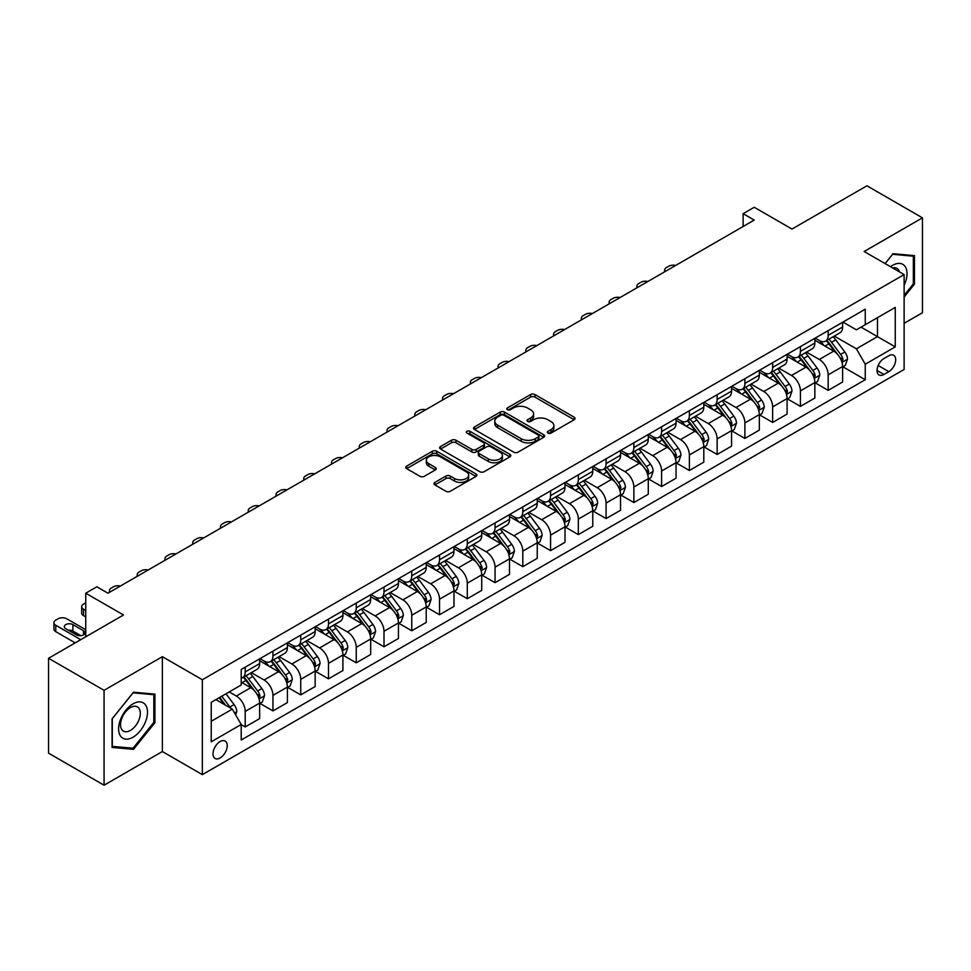 <?xml version="1.0" encoding="UTF-8"?>
<svg xmlns="http://www.w3.org/2000/svg" width="971" height="971" viewBox="0 0 971 971"><rect width="100%" height="100%" fill="white"/><g stroke="black" fill="none" stroke-linecap="round" stroke-linejoin="round"><path stroke-width="1.46" d="M547.972 433.09A2.16 1.25 0 0 0 551.018 433.09L574.177 419.727A3.083 1.784 0 0 0 575.087 418.465A3.083 1.784 0 0 0 574.177 417.202L534.948 394.554A3.083 1.784 0 0 0 530.579 394.554L507.42 407.929A2.16 1.25 0 0 0 506.789 408.803A2.16 1.25 0 0 0 507.42 409.689A2.16 1.25 0 0 0 510.479 409.689L513.477 407.954A9.868 5.692 0 0 1 527.423 407.954L530.688 409.847A9.868 5.692 0 0 1 533.577 413.877A9.868 5.692 0 0 1 530.688 417.894L527.69 419.63A2.16 1.25 0 0 0 527.059 420.504A2.16 1.25 0 0 0 527.69 421.39A2.16 1.25 0 0 0 530.749 421.39L533.747 419.654A9.868 5.692 0 0 1 547.693 419.654L550.97 421.548A9.868 5.692 0 0 1 553.858 425.577A9.868 5.692 0 0 1 550.97 429.607L547.972 431.33A2.16 1.25 0 0 0 547.341 432.216A2.16 1.25 0 0 0 547.972 433.09L547.972 431.33M220.114 757.963A10.05 5.802 120 0 0 226.68 749.114A10.05 5.802 120 0 0 225.138 741.055A10.05 5.802 120 0 0 220.114 741.553A10.05 5.802 120 0 0 213.547 750.413A10.05 5.802 120 0 0 215.089 758.46A10.05 5.802 120 0 0 220.114 757.963M434.887 482.405A3.083 1.784 0 0 0 433.988 483.655A3.083 1.784 0 0 0 434.887 484.917L445.895 491.277A3.083 1.784 0 0 0 450.253 491.277L475.972 476.421A3.083 1.784 0 0 0 476.882 475.159A3.083 1.784 0 0 0 475.972 473.909L436.744 451.248A3.083 1.784 0 0 0 432.374 451.248L406.655 466.104A3.083 1.784 0 0 0 405.757 467.354A3.083 1.784 0 0 0 406.655 468.617L419.958 476.3A3.083 1.784 0 0 0 424.315 476.3L435.324 469.94A3.083 1.784 0 0 0 436.222 468.677A3.083 1.784 0 0 0 435.324 467.427L428.733 463.616A8.241 4.758 0 0 1 426.318 460.254A8.241 4.758 0 0 1 431.403 455.848A8.241 4.758 0 0 1 440.385 456.88L466.226 471.797A8.241 4.758 0 0 1 468.641 475.159A8.241 4.758 0 0 1 463.543 479.565A8.241 4.758 0 0 1 454.562 478.533L450.253 476.045A3.083 1.784 0 0 0 445.895 476.045L434.887 482.405L434.887 484.917M904.122 323.307L922.45 312.723L922.45 217.844L866.933 185.789L791.972 229.059L754.224 207.26L743.118 213.681L754.224 220.089L107.963 593.208L96.857 586.787L85.751 593.208L85.751 636.794M104.067 690.332L104.067 785.211L162.363 751.554L162.363 656.675L104.067 690.332L48.55 658.277L123.499 614.995L85.751 593.208M162.363 656.675L202.344 679.749L904.122 274.575L904.122 369.466L202.344 774.64L202.344 679.749M922.45 217.844L864.154 251.501L904.122 274.575M513.683 452.134A3.083 1.784 0 0 0 518.053 452.134L543.772 437.278A3.083 1.784 0 0 0 544.67 436.015A3.083 1.784 0 0 0 543.772 434.765L504.532 412.105A3.083 1.784 0 0 0 500.174 412.105L474.455 426.961A3.083 1.784 0 0 0 473.545 428.223A3.083 1.784 0 0 0 474.455 429.473L513.683 452.134M467.791 433.564A2.16 1.25 0 0 1 469.976 433.867L469.976 431.306L509.872 454.331A3.083 1.784 0 0 1 510.782 455.593A3.083 1.784 0 0 1 509.872 456.856L484.153 471.7A3.083 1.784 0 0 1 479.795 471.7L440.555 449.051L440.555 446.526A3.083 1.784 0 0 0 439.645 447.789A3.083 1.784 0 0 0 440.555 449.051M440.555 446.526L451.564 440.179A3.083 1.784 0 0 1 455.921 440.179L471.833 449.367A3.083 1.784 0 0 0 476.191 449.367L483.497 445.143A3.083 1.784 0 0 0 484.395 443.893A3.083 1.784 0 0 0 483.497 442.63L466.93 433.066A2.16 1.25 0 0 1 466.298 432.18A2.16 1.25 0 0 1 467.634 431.027A2.16 1.25 0 0 1 469.976 431.306M104.067 785.211L48.55 753.156L48.55 658.277M888.805 355.738L883.913 358.566A9.734 5.62 120 0 0 877.553 367.147A9.734 5.62 120 0 0 879.046 374.94A9.734 5.62 120 0 0 883.913 374.466L888.805 371.638A9.734 5.62 120 0 0 895.165 363.057A9.734 5.62 120 0 0 893.672 355.265A9.734 5.62 120 0 0 888.805 355.738M842.949 322.081L856.386 329.837L865.258 324.715L865.258 309.203L241.209 669.492L241.209 685.004L211.229 702.312L211.229 741.808L241.209 724.5L241.209 740.011L865.258 379.722L865.258 364.21L856.386 348.82L834.295 336.075M865.258 324.715L895.25 307.406L895.25 346.89L865.258 364.21M162.363 751.554L202.344 774.64M743.118 213.681L743.118 226.498M861.046 327.154L877.481 336.634L877.481 317.663L895.25 307.406M856.386 348.82L877.481 336.634L895.25 346.89M211.229 721.295L232.324 709.109L215.89 699.63M241.209 724.633L245.202 726.939L245.202 711.427A12.562 7.258 -120 0 0 236.317 696.037L229.217 691.935M245.202 726.939L259.645 718.601L259.645 703.089A12.562 7.258 -120 0 0 250.761 687.699L241.209 682.188M259.973 703.405L272.96 710.906L272.96 695.394A12.562 7.258 -120 0 0 264.088 680.003L251.331 672.648M272.96 710.906L287.404 702.579L287.404 687.055A12.562 7.258 -120 0 0 278.519 671.677L259.645 660.778M287.732 687.383L300.731 694.884L300.731 679.372A12.562 7.258 -120 0 0 291.846 663.982L279.09 656.614M300.731 694.884L315.162 686.546L315.162 671.034A12.562 7.258 -120 0 0 306.278 655.643L287.404 644.744M315.49 671.349L328.489 678.85L328.489 663.339A12.562 7.258 -120 0 0 319.605 647.948L306.848 640.593M328.489 678.85L342.921 670.524L342.921 655A12.562 7.258 -120 0 0 334.036 639.622L315.162 628.723M343.261 655.328L356.248 662.829L356.248 647.317A12.562 7.258 -120 0 0 347.363 631.927L334.607 624.559M356.248 662.829L370.679 654.49L370.679 638.979A12.562 7.258 -120 0 0 361.795 623.588L342.921 612.689M371.019 639.294L384.006 646.795L384.006 631.284A12.562 7.258 -120 0 0 375.122 615.893L362.365 608.538M384.006 646.795L398.438 638.469L398.438 622.945A12.562 7.258 -120 0 0 389.565 607.567L370.679 596.667M398.778 623.273L411.765 630.774L411.765 615.262A12.562 7.258 -120 0 0 402.88 599.872L390.136 592.504M411.765 630.774L426.208 622.435L426.208 606.924A12.562 7.258 -120 0 0 417.324 591.533L398.438 580.634M426.536 607.239L439.523 614.74L439.523 599.228A12.562 7.258 -120 0 0 430.651 583.838L417.894 576.483M439.523 614.74L453.967 606.414L453.967 590.902A12.562 7.258 -120 0 0 445.082 575.512L426.208 564.612M454.294 591.218L467.294 598.719L467.294 583.207A12.562 7.258 -120 0 0 458.409 567.817L445.653 560.449M467.294 598.719L481.725 590.38L481.725 574.868A12.562 7.258 -120 0 0 472.841 559.478L453.967 548.579M482.053 575.184L495.052 582.685L495.052 567.173A12.562 7.258 -120 0 0 486.168 551.795L473.411 544.428M495.052 582.685L509.484 574.359L509.484 558.847A12.562 7.258 -120 0 0 500.599 543.457L481.725 532.557M509.824 559.162L522.811 566.663L522.811 551.152A12.562 7.258 -120 0 0 513.926 535.761L501.17 528.394M522.811 566.663L537.242 558.325L537.242 542.813A12.562 7.258 -120 0 0 528.358 527.423L509.484 516.523M537.582 543.129L550.569 550.63L550.569 535.118A12.562 7.258 -120 0 0 541.684 519.74L528.928 512.372M550.569 550.63L565.001 542.304L565.001 526.792A12.562 7.258 -120 0 0 556.128 511.401L537.242 500.502M565.34 527.107L578.328 534.608L578.328 519.097A12.562 7.258 -120 0 0 569.443 503.706L556.699 496.339M578.328 534.608L592.771 526.27L592.771 510.758A12.562 7.258 -120 0 0 583.887 495.368L565.001 484.48M593.099 511.086L606.086 518.587L606.086 503.063A12.562 7.258 -120 0 0 597.214 487.685L584.457 480.317M606.086 518.587L620.53 510.248L620.53 494.737A12.562 7.258 -120 0 0 611.645 479.346L592.771 468.447M620.857 495.052L633.857 502.553L633.857 487.041A12.562 7.258 -120 0 0 624.972 471.651L612.216 464.284M633.857 502.553L648.288 494.215L648.288 478.703A12.562 7.258 -120 0 0 639.404 463.313L620.53 452.425M648.616 479.031L661.615 486.532L661.615 471.008A12.562 7.258 -120 0 0 652.73 455.63L639.974 448.262M661.615 486.532L676.047 478.193L676.047 462.682A12.562 7.258 -120 0 0 667.162 447.291L648.288 436.392M676.386 462.997L689.374 470.498L689.374 454.986A12.562 7.258 -120 0 0 680.489 439.596L667.732 432.229M689.374 470.498L703.805 462.16L703.805 446.648A12.562 7.258 -120 0 0 694.92 431.258L676.047 420.37M704.145 446.976L717.132 454.477L717.132 438.953A12.562 7.258 -120 0 0 708.247 423.574L695.491 416.207M717.132 454.477L731.564 446.138L731.564 430.626A12.562 7.258 -120 0 0 722.691 415.236L703.805 404.337M731.903 430.942L744.891 438.443L744.891 422.931A12.562 7.258 -120 0 0 736.006 407.541L723.261 400.173M744.891 438.443L759.334 430.104L759.334 414.593A12.562 7.258 -120 0 0 750.449 399.215L731.564 388.315M759.662 414.92L772.649 422.421L772.649 406.898A12.562 7.258 -120 0 0 763.776 391.519L751.02 384.152M772.649 422.421L787.093 414.083L787.093 398.571A12.562 7.258 -120 0 0 778.208 383.181L759.334 372.281M787.42 398.887L800.42 406.388L800.42 390.876A12.562 7.258 -120 0 0 791.535 375.486L778.778 368.13M800.42 406.388L814.851 398.049L814.851 382.538A12.562 7.258 -120 0 0 805.966 367.159L787.093 356.26M815.179 382.865L828.178 390.366L828.178 374.842A12.562 7.258 -120 0 0 819.293 359.464L806.537 352.097M828.178 390.366L842.61 382.028L842.61 366.516A12.562 7.258 -120 0 0 833.725 351.126L814.851 340.226M815.179 338.114L819.293 340.481A12.562 7.258 -120 0 0 825.568 341.112A12.562 7.258 -120 0 0 828.178 335.359L828.178 330.613M787.42 354.136L791.535 356.515A12.562 7.258 -120 0 0 797.81 357.134A12.562 7.258 -120 0 0 800.42 351.381L800.42 346.635M759.662 370.169L763.776 372.536A12.562 7.258 -120 0 0 770.052 373.155A12.562 7.258 -120 0 0 772.649 367.414L772.649 362.669M731.903 386.191L736.006 388.57A12.562 7.258 -120 0 0 742.293 389.189A12.562 7.258 -120 0 0 744.891 383.436L744.891 378.69M704.145 402.225L708.247 404.591A12.562 7.258 -120 0 0 714.535 405.21A12.562 7.258 -120 0 0 717.132 399.469L717.132 394.724M676.386 418.246L680.489 420.625A12.562 7.258 -120 0 0 686.776 421.244A12.562 7.258 -120 0 0 689.374 415.491L689.374 410.745M648.616 434.28L652.73 436.647A12.562 7.258 -120 0 0 659.006 437.266A12.562 7.258 -120 0 0 661.615 431.525L661.615 426.779M620.857 450.301L624.972 452.68A12.562 7.258 -120 0 0 631.247 453.299A12.562 7.258 -120 0 0 633.857 447.546L633.857 442.8M593.099 466.335L597.214 468.702A12.562 7.258 -120 0 0 603.489 469.321A12.562 7.258 -120 0 0 606.086 463.58L606.086 458.834M565.34 482.356L569.443 484.735A12.562 7.258 -120 0 0 575.73 485.354A12.562 7.258 -120 0 0 578.328 479.601L578.328 474.855M537.582 498.39L541.684 500.757A12.562 7.258 -120 0 0 547.972 501.376A12.562 7.258 -120 0 0 550.569 495.635L550.569 490.889M509.824 514.412L513.926 516.79A12.562 7.258 -120 0 0 520.213 517.409A12.562 7.258 -120 0 0 522.811 511.656L522.811 506.911M482.053 530.445L486.168 532.812A12.562 7.258 -120 0 0 492.443 533.431A12.562 7.258 -120 0 0 495.052 527.678L495.052 522.944M454.294 546.467L458.409 548.846A12.562 7.258 -120 0 0 464.684 549.465A12.562 7.258 -120 0 0 467.294 543.711L467.294 538.966M426.536 562.5L430.651 564.867A12.562 7.258 -120 0 0 436.926 565.486A12.562 7.258 -120 0 0 439.523 559.733L439.523 554.999M398.778 578.522L402.88 580.901A12.562 7.258 -120 0 0 409.167 581.52A12.562 7.258 -120 0 0 411.765 575.767L411.765 571.021M371.019 594.555L375.122 596.922A12.562 7.258 -120 0 0 381.409 597.541A12.562 7.258 -120 0 0 384.006 591.788L384.006 587.054M343.261 610.577L347.363 612.944A12.562 7.258 -120 0 0 353.65 613.575A12.562 7.258 -120 0 0 356.248 607.822L356.248 603.076M315.49 626.611L319.605 628.977A12.562 7.258 -120 0 0 325.88 629.596A12.562 7.258 -120 0 0 328.489 623.843L328.489 619.11M287.732 642.632L291.846 644.999A12.562 7.258 -120 0 0 298.121 645.63A12.562 7.258 -120 0 0 300.731 639.877L300.731 635.131M259.973 658.654L264.088 661.033A12.562 7.258 -120 0 0 270.363 661.652A12.562 7.258 -120 0 0 272.96 655.898L272.96 651.153M842.949 366.832L865.258 379.722M825.568 341.112L840.012 332.774A12.562 7.258 -120 0 0 842.61 327.021L842.61 322.275M797.81 357.134L812.254 348.795A12.562 7.258 -120 0 0 814.851 343.054L814.851 338.309M770.052 373.155L784.483 364.829A12.562 7.258 -120 0 0 787.093 359.076L787.093 354.33M742.293 389.189L756.725 380.85A12.562 7.258 -120 0 0 759.334 375.097L759.334 370.364M714.535 405.21L728.966 396.884A12.562 7.258 -120 0 0 731.564 391.131L731.564 386.385M686.776 421.244L701.208 412.906A12.562 7.258 -120 0 0 703.805 407.152L703.805 402.419M659.006 437.266L673.449 428.939A12.562 7.258 -120 0 0 676.047 423.186L676.047 418.44M631.247 453.299L645.691 444.961A12.562 7.258 -120 0 0 648.288 439.208L648.288 434.474M603.489 469.321L617.92 460.994A12.562 7.258 -120 0 0 620.53 455.241L620.53 450.495M575.73 485.354L590.162 477.016A12.562 7.258 -120 0 0 592.771 471.263L592.771 466.529M547.972 501.376L562.403 493.05A12.562 7.258 -120 0 0 565.001 487.296L565.001 482.551M520.213 517.409L534.645 509.071A12.562 7.258 -120 0 0 537.242 503.318L537.242 498.572M492.443 533.431L506.886 525.105A12.562 7.258 -120 0 0 509.484 519.351L509.484 514.606M464.684 549.465L479.128 541.126A12.562 7.258 -120 0 0 481.725 535.373L481.725 530.627M436.926 565.486L451.357 557.16A12.562 7.258 -120 0 0 453.967 551.407L453.967 546.661M409.167 581.52L423.599 573.181A12.562 7.258 -120 0 0 426.208 567.428L426.208 562.682M381.409 597.541L395.84 589.215A12.562 7.258 -120 0 0 398.438 583.462L398.438 578.716M353.65 613.575L368.082 605.236A12.562 7.258 -120 0 0 370.679 599.483L370.679 594.738M325.88 629.596L340.323 621.27A12.562 7.258 -120 0 0 342.921 615.517L342.921 610.771M298.121 645.63L312.565 637.292A12.562 7.258 -120 0 0 315.162 631.538L315.162 626.793M270.363 661.652L284.794 653.325A12.562 7.258 -120 0 0 287.404 647.572L287.404 642.826M241.209 678.195A12.562 7.258 -120 0 0 242.604 677.685L257.036 669.347A12.562 7.258 -120 0 0 259.645 663.594L259.645 658.848M242.604 677.685A12.562 7.258 -120 0 0 245.202 671.932L245.202 667.186M232.324 709.109L241.209 724.5M904.122 297.029L914.451 284.187L914.451 255.616L893.029 253.698L885.079 263.578M112.066 747.439L133.5 749.357L154.923 722.691L154.923 694.119L133.5 692.202L112.066 718.868L112.066 747.439M913.347 283.544L914.451 284.187M153.819 722.06L154.923 722.691M131.231 748.046L133.5 749.357M548.833 433.394L550.97 432.168A9.868 5.692 0 0 0 553.858 428.138L553.858 425.577M533.577 413.877L533.577 416.438A9.868 5.692 0 0 1 530.688 420.467L528.552 421.693M574.14 419.751L534.948 397.115A3.083 1.784 0 0 0 530.579 397.115L508.282 409.993M543.736 437.302L504.532 414.678A3.083 1.784 0 0 0 500.174 414.678L474.491 429.498M538.322 436.901A2.16 1.25 0 0 0 538.954 436.015A2.16 1.25 0 0 0 538.322 435.142L503.876 415.26A2.16 1.25 0 0 0 500.83 415.26L497.662 417.081A9.868 5.692 0 0 0 494.773 421.111A9.868 5.692 0 0 0 497.662 425.14L521.209 438.722A9.868 5.692 0 0 0 535.167 438.722L538.322 436.901L538.322 439.462A2.16 1.25 0 0 0 538.954 438.589L538.954 436.015M494.773 421.111L494.773 423.672A9.868 5.692 0 0 0 497.662 427.701L497.662 425.14M538.322 439.462L535.167 441.295A9.868 5.692 0 0 1 521.209 441.295L497.662 427.701M440.591 449.075L451.564 442.74L451.564 440.179M484.395 443.893L484.395 446.454A3.083 1.784 0 0 1 483.497 447.716L476.191 451.928A3.083 1.784 0 0 1 471.833 451.928L455.921 442.74A3.083 1.784 0 0 0 451.564 442.74M469.976 433.867L509.836 456.88M488.352 458.895A8.241 4.758 0 0 0 497.334 459.926A8.241 4.758 0 0 0 502.42 455.533A8.241 4.758 0 0 0 500.004 452.158L490.913 446.903A3.083 1.784 0 0 0 486.544 446.903L479.249 451.127A3.083 1.784 0 0 0 478.339 452.377A3.083 1.784 0 0 0 479.249 453.639L488.352 458.895L488.352 461.456A8.241 4.758 0 0 0 497.334 462.487A8.241 4.758 0 0 0 502.42 458.094L502.42 455.533M478.339 452.377L478.339 454.95A3.083 1.784 0 0 0 479.249 456.2L479.249 453.639M488.352 461.456L479.249 456.2M468.641 475.159L468.641 477.732A8.241 4.758 0 0 1 463.543 482.126A8.241 4.758 0 0 1 454.562 481.094L450.253 478.606A3.083 1.784 0 0 0 445.895 478.606L434.923 484.942M426.318 460.254L426.318 462.815A8.241 4.758 0 0 0 428.733 466.177L428.733 463.616M435.275 469.964L428.733 466.177M475.936 476.445L436.744 453.809A3.083 1.784 0 0 0 432.374 453.809L406.691 468.641L406.655 466.104M842.61 367.026L845.28 365.484L847.501 359.076A8.326 4.806 -120 0 0 844.843 351.988L835.764 339.874A24.032 13.873 -120 0 0 833.142 336.731M824.124 345.579A24.032 13.873 -120 0 0 819.196 340.433M841.857 361.928L842.998 359.428A8.326 4.806 -120 0 0 840.619 354.427L831.54 342.314A24.032 13.873 -120 0 0 828.918 339.17M826.685 340.457A19.942 11.518 60 0 1 829.962 344.183L837.645 354.439M826.26 340.712A24.032 13.873 60 0 1 828.882 343.855L834.914 351.903M675.61 265.471A6.287 3.629 -0 0 0 668.716 266.248L666.494 267.523A6.287 3.629 -0 0 0 664.662 270.096A6.287 3.629 -0 0 0 665.159 271.504M814.851 383.06L817.521 381.518L819.73 375.097A8.326 4.806 -120 0 0 817.084 368.021L808.006 355.908A24.032 13.873 -120 0 0 805.384 352.764M796.354 361.613A24.032 13.873 -120 0 0 791.438 356.454M814.086 377.95L815.239 375.461A8.326 4.806 -120 0 0 812.861 370.449L803.782 358.335A24.032 13.873 -120 0 0 801.16 355.204M798.927 356.491A19.942 11.518 60 0 1 802.204 360.217L809.887 370.461M798.502 356.733A24.032 13.873 60 0 1 801.124 359.877L807.156 367.936M647.851 281.493A6.287 3.629 -0 0 0 640.957 282.27L638.736 283.556A6.287 3.629 -0 0 0 636.903 286.117A6.287 3.629 -0 0 0 637.401 287.537M787.093 399.081L789.751 397.54L791.972 391.131A8.326 4.806 -120 0 0 789.314 384.043L780.247 371.929A24.032 13.873 -120 0 0 777.625 368.786M768.595 377.634A24.032 13.873 -120 0 0 763.679 372.488M786.328 393.983L787.481 391.483A8.326 4.806 -120 0 0 785.102 386.482L776.023 374.369A24.032 13.873 -120 0 0 773.402 371.225M771.168 372.512A19.942 11.518 60 0 1 774.445 376.238L782.116 386.494M770.743 372.767A24.032 13.873 60 0 1 773.365 375.911L779.397 383.958M620.093 297.527A6.287 3.629 -0 0 0 613.199 298.303L610.977 299.578A6.287 3.629 -0 0 0 609.133 302.151A6.287 3.629 -0 0 0 609.63 303.559M759.334 415.103L761.992 413.573L764.213 407.152A8.326 4.806 -120 0 0 761.555 400.076L752.489 387.963A24.032 13.873 -120 0 0 749.867 384.819M740.837 393.656A24.032 13.873 -120 0 0 735.921 388.509M758.569 410.005L759.723 407.517A8.326 4.806 -120 0 0 757.344 402.504L748.265 390.391A24.032 13.873 -120 0 0 745.643 387.259M743.41 388.546A19.942 11.518 60 0 1 746.675 392.272L754.358 402.516M742.973 388.788A24.032 13.873 60 0 1 745.594 391.932L751.627 399.991M592.334 313.548A6.287 3.629 -0 0 0 585.44 314.325L583.219 315.611A6.287 3.629 -0 0 0 581.374 318.172A6.287 3.629 -0 0 0 581.872 319.593M731.564 431.136L734.234 429.595L736.455 423.186A8.326 4.806 -120 0 0 733.797 416.098L724.718 403.985A24.032 13.873 -120 0 0 722.096 400.841M713.078 409.689A24.032 13.873 -120 0 0 708.162 404.543M730.811 426.038L731.964 423.538A8.326 4.806 -120 0 0 729.573 418.537L720.506 406.424A24.032 13.873 -120 0 0 717.885 403.281M715.651 404.567A19.942 11.518 60 0 1 718.916 408.293L726.599 418.55M715.214 404.822A24.032 13.873 60 0 1 717.836 407.966L723.868 416.013M564.564 329.582A6.287 3.629 -0 0 0 557.682 330.358L555.461 331.633A6.287 3.629 -0 0 0 553.616 334.206A6.287 3.629 -0 0 0 554.113 335.614M904.122 285.353A20.415 11.786 120 0 0 905.081 266.467A20.415 11.786 120 0 0 890.504 266.722M899.449 271.88A13.97 8.071 120 0 0 898.515 269.853A13.97 8.071 120 0 0 896.937 268.397A13.97 8.071 120 0 0 892.665 267.96M892.531 254.305L913.347 256.186L913.347 283.872L904.122 295.342M911.963 255.385L913.347 256.186M885.127 263.602L892.58 254.329M133.051 703.854A20.415 11.786 120 0 0 118.62 728.857A20.415 11.786 120 0 0 133.051 737.195A20.415 11.786 120 0 0 147.483 712.192A20.415 11.786 120 0 0 133.051 703.854M130.43 707.592A13.97 8.071 120 0 0 121.29 719.912A13.97 8.071 120 0 0 123.438 731.114A13.97 8.071 120 0 0 130.43 730.423A13.97 8.071 120 0 0 139.557 718.103A13.97 8.071 120 0 0 137.409 706.9A13.97 8.071 120 0 0 130.43 707.592M153.819 722.375L133.051 748.216L112.284 746.359L112.284 718.674L133.051 692.833L153.819 694.69L153.819 722.375M152.447 693.901L153.819 694.69M703.805 447.158L706.475 445.628L708.696 439.208A8.326 4.806 -120 0 0 706.038 432.131L696.96 420.018A24.032 13.873 -120 0 0 694.338 416.875M685.32 425.711A24.032 13.873 -120 0 0 680.404 420.564M703.053 442.06L704.206 439.572A8.326 4.806 -120 0 0 701.815 434.559L692.748 422.446A24.032 13.873 -120 0 0 690.126 419.314M687.881 420.601A19.942 11.518 60 0 1 691.158 424.327L698.841 434.571M687.456 420.844A24.032 13.873 60 0 1 690.078 423.987L696.11 432.034M536.805 345.603A6.287 3.629 -0 0 0 529.911 346.38L527.69 347.667A6.287 3.629 -0 0 0 525.857 350.228A6.287 3.629 -0 0 0 526.355 351.648M676.047 463.191L678.717 461.65L680.938 455.241A8.326 4.806 -120 0 0 678.28 448.153L669.201 436.04A24.032 13.873 -120 0 0 666.579 432.896M657.561 441.744A24.032 13.873 -120 0 0 652.633 436.598M675.294 458.094L676.435 455.593A8.326 4.806 -120 0 0 674.056 450.593L664.977 438.479A24.032 13.873 -120 0 0 662.356 435.336M660.122 436.622A19.942 11.518 60 0 1 663.399 440.349L671.082 450.605M659.697 436.877A24.032 13.873 60 0 1 662.319 440.009L668.351 448.068M509.047 361.637A6.287 3.629 -0 0 0 502.153 362.414L499.931 363.688A6.287 3.629 -0 0 0 498.099 366.261A6.287 3.629 -0 0 0 498.596 367.669M648.288 479.213L650.958 477.683L653.167 471.263A8.326 4.806 -120 0 0 650.521 464.174L641.443 452.061A24.032 13.873 -120 0 0 638.821 448.93M629.791 457.766A24.032 13.873 -120 0 0 624.875 452.62M647.523 474.115L648.677 471.627A8.326 4.806 -120 0 0 646.298 466.614L637.219 454.501A24.032 13.873 -120 0 0 634.597 451.369M632.364 452.656A19.942 11.518 60 0 1 635.641 456.382L643.324 466.626M631.939 452.899A24.032 13.873 60 0 1 634.561 456.042L640.593 464.089M481.288 377.658A6.287 3.629 -0 0 0 474.394 378.435L472.173 379.722A6.287 3.629 -0 0 0 470.34 382.283A6.287 3.629 -0 0 0 470.838 383.703M620.53 495.246L623.188 493.705L625.409 487.296A8.326 4.806 -120 0 0 622.751 480.208L613.684 468.095A24.032 13.873 -120 0 0 611.062 464.951M602.032 473.799A24.032 13.873 -120 0 0 597.116 468.653M619.765 490.149L620.918 487.648A8.326 4.806 -120 0 0 618.539 482.648L609.46 470.534A24.032 13.873 -120 0 0 606.839 467.391M604.605 468.677A19.942 11.518 60 0 1 607.882 472.404L615.553 482.66M604.18 468.932A24.032 13.873 60 0 1 606.802 472.064L612.835 480.123M453.53 393.692A6.287 3.629 -0 0 0 446.636 394.469L444.415 395.743A6.287 3.629 -0 0 0 442.57 398.316A6.287 3.629 -0 0 0 443.067 399.724M592.771 511.268L595.429 509.739L597.651 503.318A8.326 4.806 -120 0 0 594.992 496.23L585.926 484.116A24.032 13.873 -120 0 0 583.304 480.985M574.274 489.821A24.032 13.873 -120 0 0 569.358 484.675M592.007 506.17L593.16 503.682A8.326 4.806 -120 0 0 590.781 498.669L581.702 486.556A24.032 13.873 -120 0 0 579.08 483.412M576.847 484.711A19.942 11.518 60 0 1 580.112 488.425L587.795 498.681M576.41 484.954A24.032 13.873 60 0 1 579.032 488.097L585.064 496.145M425.771 409.713A6.287 3.629 -0 0 0 418.877 410.49L416.656 411.777A6.287 3.629 -0 0 0 414.811 414.338A6.287 3.629 -0 0 0 415.309 415.758M565.001 527.302L567.671 525.76L569.892 519.351A8.326 4.806 -120 0 0 567.234 512.263L558.155 500.15A24.032 13.873 -120 0 0 555.533 497.006M546.515 505.855A24.032 13.873 -120 0 0 541.6 500.708M564.248 522.204L565.401 519.703A8.326 4.806 -120 0 0 563.01 514.703L553.943 502.59A24.032 13.873 -120 0 0 551.322 499.446M549.088 500.733A19.942 11.518 60 0 1 552.353 504.459L560.036 514.715M548.651 500.987A24.032 13.873 60 0 1 551.273 504.119L557.305 512.178M398.001 425.747A6.287 3.629 -0 0 0 391.119 426.524L388.898 427.798A6.287 3.629 -0 0 0 387.053 430.371A6.287 3.629 -0 0 0 387.55 431.779M537.242 543.323L539.912 541.794L542.134 535.373A8.326 4.806 -120 0 0 539.475 528.285L530.397 516.171A24.032 13.873 -120 0 0 527.775 513.04M518.757 521.876A24.032 13.873 -120 0 0 513.841 516.73M536.49 538.225L537.643 535.737A8.326 4.806 -120 0 0 535.252 530.724L526.185 518.611A24.032 13.873 -120 0 0 523.563 515.467M521.318 516.766A19.942 11.518 60 0 1 524.595 520.48L532.278 530.736M520.893 517.009A24.032 13.873 60 0 1 523.515 520.153L529.547 528.2M370.242 441.769A6.287 3.629 -0 0 0 363.348 442.545L361.127 443.832A6.287 3.629 -0 0 0 359.294 446.393A6.287 3.629 -0 0 0 359.792 447.813M509.484 559.357L512.154 557.815L514.375 551.407A8.326 4.806 -120 0 0 511.717 544.318L502.638 532.205A24.032 13.873 -120 0 0 500.016 529.061M490.998 537.91A24.032 13.873 -120 0 0 486.07 532.763M508.731 554.259L509.872 551.759A8.326 4.806 -120 0 0 507.493 546.758L498.414 534.645A24.032 13.873 -120 0 0 495.793 531.501M493.559 532.788A19.942 11.518 60 0 1 496.836 536.514L504.519 546.758M493.134 533.043A24.032 13.873 60 0 1 495.756 536.174L501.789 544.233M342.484 457.802A6.287 3.629 -0 0 0 335.59 458.579L333.369 459.853A6.287 3.629 -0 0 0 331.536 462.427A6.287 3.629 -0 0 0 332.033 463.835M481.725 575.378L484.395 573.849L486.605 567.428A8.326 4.806 -120 0 0 483.959 560.34L474.88 548.227A24.032 13.873 -120 0 0 472.258 545.095M463.228 553.931A24.032 13.873 -120 0 0 458.312 548.785M480.961 570.28L482.114 567.792A8.326 4.806 -120 0 0 479.735 562.779L470.656 550.666A24.032 13.873 -120 0 0 468.034 547.523M465.801 548.821A19.942 11.518 60 0 1 469.078 552.535L476.761 562.792M465.376 549.064A24.032 13.873 60 0 1 467.998 552.208L474.03 560.255M314.725 473.824A6.287 3.629 -0 0 0 307.831 474.601L305.61 475.887A6.287 3.629 -0 0 0 303.777 478.448A6.287 3.629 -0 0 0 304.275 479.868M453.967 591.412L456.625 589.87L458.846 583.462A8.326 4.806 -120 0 0 456.188 576.373L447.121 564.26A24.032 13.873 -120 0 0 444.5 561.117M435.469 569.965A24.032 13.873 -120 0 0 430.554 564.819M453.202 586.314L454.355 583.814A8.326 4.806 -120 0 0 451.976 578.813L442.897 566.7A24.032 13.873 -120 0 0 440.276 563.556M438.042 564.843A19.942 11.518 60 0 1 441.32 568.569L448.99 578.813M437.618 565.098A24.032 13.873 60 0 1 440.239 568.229L446.272 576.289M286.967 489.857A6.287 3.629 -0 0 0 280.073 490.634L277.852 491.909A6.287 3.629 -0 0 0 276.007 494.482A6.287 3.629 -0 0 0 276.504 495.89M426.208 607.433L428.866 605.904L431.088 599.483A8.326 4.806 -120 0 0 428.429 592.395L419.363 580.282A24.032 13.873 -120 0 0 416.741 577.15M407.711 585.986A24.032 13.873 -120 0 0 402.795 580.84M425.444 602.336L426.597 599.835A8.326 4.806 -120 0 0 424.218 594.835L415.139 582.721A24.032 13.873 -120 0 0 412.517 579.578M410.284 580.876A19.942 11.518 60 0 1 413.549 584.591L421.232 594.847M409.847 581.119A24.032 13.873 60 0 1 412.469 584.263L418.501 592.31M259.208 505.879A6.287 3.629 -0 0 0 252.314 506.656L250.093 507.942A6.287 3.629 -0 0 0 248.248 510.503A6.287 3.629 -0 0 0 248.746 511.923M398.438 623.467L401.108 621.926L403.329 615.517A8.326 4.806 -120 0 0 400.671 608.429L391.592 596.315A24.032 13.873 -120 0 0 388.97 593.172M379.952 602.02A24.032 13.873 -120 0 0 375.037 596.874M397.685 618.369L398.838 615.869A8.326 4.806 -120 0 0 396.447 610.868L387.38 598.755A24.032 13.873 -120 0 0 384.759 595.611M382.525 596.898A19.942 11.518 60 0 1 385.79 600.624L393.473 610.868M382.089 597.153A24.032 13.873 60 0 1 384.71 600.284L390.743 608.344M231.438 521.913A6.287 3.629 -0 0 0 224.556 522.689L222.335 523.964A6.287 3.629 -0 0 0 220.49 526.525A6.287 3.629 -0 0 0 220.987 527.945M370.679 639.488L373.35 637.947L375.571 631.538A8.326 4.806 -120 0 0 372.913 624.45L363.834 612.337A24.032 13.873 -120 0 0 361.212 609.205M352.194 618.042A24.032 13.873 -120 0 0 347.278 612.895M369.927 634.391L371.08 631.89A8.326 4.806 -120 0 0 368.689 626.89L359.622 614.777A24.032 13.873 -120 0 0 357 611.633M354.755 612.932A19.942 11.518 60 0 1 358.032 616.646L365.715 626.902M354.33 613.174A24.032 13.873 60 0 1 356.952 616.318L362.984 624.365M203.679 537.934A6.287 3.629 -0 0 0 196.785 538.711L194.564 539.997A6.287 3.629 -0 0 0 192.731 542.558A6.287 3.629 -0 0 0 193.229 543.978M342.921 655.522L345.591 653.981L347.812 647.572A8.326 4.806 -120 0 0 345.154 640.484L336.075 628.371A24.032 13.873 -120 0 0 333.454 625.227M324.435 634.075A24.032 13.873 -120 0 0 319.508 628.929M342.168 650.424L343.309 647.924A8.326 4.806 -120 0 0 340.93 642.923L331.851 630.81A24.032 13.873 -120 0 0 329.23 627.667M326.996 628.953A19.942 11.518 60 0 1 330.274 632.679L337.957 642.923M326.572 629.208A24.032 13.873 60 0 1 329.193 632.339L335.226 640.399M175.921 553.968A6.287 3.629 -0 0 0 169.027 554.744L166.806 556.019A6.287 3.629 -0 0 0 164.973 558.58A6.287 3.629 -0 0 0 165.471 560M315.162 671.544L317.833 670.002L320.042 663.594A8.326 4.806 -120 0 0 317.396 656.505L308.317 644.392A24.032 13.873 -120 0 0 305.695 641.261M296.665 650.097A24.032 13.873 -120 0 0 291.749 644.95M314.398 666.446L315.551 663.946A8.326 4.806 -120 0 0 313.172 658.945L304.093 646.832A24.032 13.873 -120 0 0 301.471 643.688M299.238 644.987A19.942 11.518 60 0 1 302.515 648.701L310.198 658.957M298.813 645.23A24.032 13.873 60 0 1 301.435 648.373L307.467 656.42M148.162 569.989A6.287 3.629 -0 0 0 141.268 570.766L139.047 572.053A6.287 3.629 -0 0 0 137.214 574.614A6.287 3.629 -0 0 0 137.712 576.021M287.404 687.577L290.062 686.036L292.283 679.627A8.326 4.806 -120 0 0 289.625 672.539L280.558 660.426A24.032 13.873 -120 0 0 277.937 657.282M268.906 666.13A24.032 13.873 -120 0 0 263.991 660.984M286.639 682.479L287.792 679.979A8.326 4.806 -120 0 0 285.413 674.966L276.334 662.853A24.032 13.873 -120 0 0 273.713 659.722M271.479 661.008A19.942 11.518 60 0 1 274.757 664.734L282.427 674.979M271.055 661.263A24.032 13.873 60 0 1 273.676 664.395L279.709 672.454M120.404 586.023A6.287 3.629 -0 0 0 113.51 586.787L111.289 588.074A6.287 3.629 -0 0 0 109.444 590.635A6.287 3.629 -0 0 0 109.941 592.055M259.645 703.599L262.304 702.057L264.525 695.649A8.326 4.806 -120 0 0 261.867 688.56L252.8 676.447A24.032 13.873 -120 0 0 250.178 673.316M85.751 610.516L83.53 609.23L83.53 615.638A6.287 3.629 180 0 1 81.685 613.077L81.685 606.669A6.287 3.629 -0 0 0 83.53 609.23M85.751 616.925L83.53 615.638M258.881 698.501L260.034 696.001A8.326 4.806 -120 0 0 257.655 691L248.576 678.887A24.032 13.873 -120 0 0 245.954 675.743M243.721 677.042A19.942 11.518 60 0 1 246.998 680.756L254.669 691.012M243.284 677.285A24.032 13.873 60 0 1 245.906 680.428L251.938 688.475M85.751 602.821L83.53 604.108A6.287 3.629 -0 0 0 81.685 606.669M235.662 714.887L236.766 711.682A8.326 4.806 -120 0 0 234.108 704.594L226.012 693.78M80.751 639.683L55.772 625.263A6.287 3.629 -0 0 1 53.927 622.69A6.287 3.629 -0 0 1 55.772 620.129L57.993 618.843A6.287 3.629 -0 0 1 66.878 618.843L85.751 629.742M75.204 642.887L55.772 631.672A6.287 3.629 180 0 1 53.927 629.111L53.927 622.69M80.909 635.677L72.874 631.029A5.025 2.901 -0 0 0 68.371 630.228M230.649 708.15A8.326 4.806 -120 0 0 229.884 707.022L221.789 696.219M219.713 697.421L225.527 705.189M219.13 697.761L224.058 704.339M65.761 628.723L76.418 634.876A5.025 2.901 -0 0 0 81.904 635.507A5.025 2.901 -0 0 0 84.999 632.825A5.025 2.901 -0 0 0 83.53 630.774L72.874 624.62A5.025 2.901 -0 0 0 67.387 623.989A5.025 2.901 -0 0 0 64.292 626.671A5.025 2.901 -0 0 0 65.761 628.723M236.317 696.037L250.761 687.699M264.088 680.003L278.519 671.677M291.846 663.982L306.278 655.643M319.605 647.948L334.036 639.622M347.363 631.927L361.795 623.588M375.122 615.893L389.565 607.567M402.88 599.872L417.324 591.533M430.651 583.838L445.082 575.512M458.409 567.817L472.841 559.478M486.168 551.795L500.599 543.457M513.926 535.761L528.358 527.423M541.684 519.74L556.128 511.401M569.443 503.706L583.887 495.368M597.214 487.685L611.645 479.346M624.972 471.651L639.404 463.313M652.73 455.63L667.162 447.291M680.489 439.596L694.92 431.258M708.247 423.574L722.691 415.236M736.006 407.541L750.449 399.215M763.776 391.519L778.208 383.181M791.535 375.486L805.966 367.159M819.293 359.464L833.725 351.126M828.178 335.359L842.61 327.021M828.178 374.842L842.61 366.516M800.42 390.876L814.851 382.538M800.42 351.381L814.851 343.054M772.649 406.898L787.093 398.571M772.649 367.414L787.093 359.076M744.891 422.931L759.334 414.593M744.891 383.436L759.334 375.097M717.132 438.953L731.564 430.626M717.132 399.469L731.564 391.131M689.374 454.986L703.805 446.648M689.374 415.491L703.805 407.152M661.615 471.008L676.047 462.682M661.615 431.525L676.047 423.186M633.857 487.041L648.288 478.703M633.857 447.546L648.288 439.208M606.086 503.063L620.53 494.737M606.086 463.58L620.53 455.241M578.328 519.097L592.771 510.758M578.328 479.601L592.771 471.263M550.569 535.118L565.001 526.792M550.569 495.635L565.001 487.296M522.811 551.152L537.242 542.813M522.811 511.656L537.242 503.318M495.052 567.173L509.484 558.847M495.052 527.678L509.484 519.351M467.294 583.207L481.725 574.868M467.294 543.711L481.725 535.373M439.523 599.228L453.967 590.902M439.523 559.733L453.967 551.407M411.765 615.262L426.208 606.924M411.765 575.767L426.208 567.428M384.006 631.284L398.438 622.945M384.006 591.788L398.438 583.462M356.248 647.317L370.679 638.979M356.248 607.822L370.679 599.483M328.489 663.339L342.921 655M328.489 623.843L342.921 615.517M300.731 679.372L315.162 671.034M300.731 639.877L315.162 631.538M272.96 695.394L287.404 687.055M272.96 655.898L287.404 647.572M245.202 711.427L259.645 703.089M245.202 671.932L259.645 663.594M878.16 365.497L888.805 371.638M877.031 370.485L883.913 374.466M550.97 432.168L550.97 429.607M527.69 421.39L527.69 419.63M530.688 420.467L530.688 417.894M507.42 409.689L507.42 407.929M530.579 397.115L530.579 394.554M534.948 397.115L534.948 394.554M574.177 419.727L574.177 417.202M474.455 429.473L474.455 426.961M500.174 414.678L500.174 412.105M504.532 414.678L504.532 412.105M543.772 437.278L543.772 434.765M521.209 441.295L521.209 438.722M535.167 441.295L535.167 438.722M455.921 442.74L455.921 440.179M471.833 451.928L471.833 449.367M476.191 451.928L476.191 449.367M483.497 447.716L483.497 445.143M509.872 456.856L509.872 454.331M445.895 478.606L445.895 476.045M450.253 478.606L450.253 476.045M454.562 481.094L454.562 478.533M435.324 469.94L435.324 467.427M432.374 453.809L432.374 451.248M436.744 453.809L436.744 451.248M475.972 476.421L475.972 473.909M841.991 362.389L847.44 359.234M831.54 342.314L835.764 339.874M824.998 346.089L828.882 343.855M840.619 354.427L844.843 351.988M839.964 357.68L842.998 359.428M814.232 378.411L819.682 375.267M803.782 358.335L808.006 355.908M797.24 362.122L801.124 359.877M812.861 370.449L817.084 368.021M812.205 373.701L815.239 375.461M786.474 394.444L791.923 391.289M776.023 374.369L780.247 371.929M769.481 378.144L773.365 375.911M785.102 386.482L789.314 384.043M784.434 389.735L787.481 391.483M758.703 410.466L764.165 407.322M748.265 390.391L752.489 387.963M741.723 394.177L745.594 391.932M757.344 402.504L761.555 400.076M756.676 405.757L759.723 407.517M730.945 426.5L736.394 423.344M720.506 406.424L724.718 403.985M713.964 410.199L717.836 407.966M729.573 418.537L733.797 416.098M728.918 421.778L731.964 423.538M703.186 442.521L708.636 439.378M692.748 422.446L696.96 420.018M686.206 426.22L690.078 423.987M701.815 434.559L706.038 432.131M701.159 437.812L704.206 439.572M675.428 458.543L680.877 455.399M664.977 438.479L669.201 436.04M658.435 442.254L662.319 440.009M674.056 450.593L678.28 448.153M673.401 453.833L676.435 455.593M647.669 474.576L653.119 471.433M637.219 454.501L641.443 452.061M630.677 458.276L634.561 456.042M646.298 466.614L650.521 464.174M645.642 469.867L648.677 471.627M619.911 490.598L625.36 487.454M609.46 470.534L613.684 468.095M602.918 474.309L606.802 472.064M618.539 482.648L622.751 480.208M617.872 485.888L620.918 487.648M592.14 506.631L597.602 503.488M581.702 486.556L585.926 484.116M575.16 490.331L579.032 488.097M590.781 498.669L594.992 496.23M590.113 501.922L593.16 503.682M564.382 522.653L569.831 519.509M553.943 502.59L558.155 500.15M547.401 506.364L551.273 504.119M563.01 514.703L567.234 512.263M562.355 517.944L565.401 519.703M536.623 538.687L542.073 535.543M526.185 518.611L530.397 516.171M519.643 522.386L523.515 520.153M535.252 530.724L539.475 528.285M534.596 533.977L537.643 535.737M508.865 554.708L514.314 551.564M498.414 534.645L502.638 532.205M491.872 538.42L495.756 536.174M507.493 546.758L511.717 544.318M506.838 549.999L509.872 551.759M481.106 570.742L486.556 567.598M470.656 550.666L474.88 548.227M464.114 554.441L467.998 552.208M479.735 562.779L483.959 560.34M479.079 566.032L482.114 567.792M453.348 586.763L458.798 583.62M442.897 566.7L447.121 564.26M436.355 570.475L440.239 568.229M451.976 578.813L456.188 576.373M451.309 582.054L454.355 583.814M425.577 602.797L431.039 599.653M415.139 582.721L419.363 580.282M408.597 586.496L412.469 584.263M424.218 594.835L428.429 592.395M423.55 598.087L426.597 599.835M397.819 618.818L403.268 615.675M387.38 598.755L391.592 596.315M380.838 602.53L384.71 600.284M396.447 610.868L400.671 608.429M395.792 614.109L398.838 615.869M370.06 634.852L375.51 631.696M359.622 614.777L363.834 612.337M353.08 618.551L356.952 616.318M368.689 626.89L372.913 624.45M368.033 630.143L371.08 631.89M342.302 650.873L347.752 647.73M331.851 630.81L336.075 628.371M325.309 634.585L329.193 632.339M340.93 642.923L345.154 640.484M340.275 646.164L343.309 647.924M314.543 666.907L319.993 663.751M304.093 646.832L308.317 644.392M297.551 650.606L301.435 648.373M313.172 658.945L317.396 656.505M312.516 662.198L315.551 663.946M286.785 682.929L292.235 679.785M276.334 662.853L280.558 660.426M269.792 666.64L273.676 664.395M285.413 674.966L289.625 672.539M284.746 678.219L287.792 679.979M259.014 698.962L264.476 695.806M248.576 678.887L252.8 676.447M242.034 682.662L245.906 680.428M257.655 691L261.867 688.56M256.987 694.253L260.034 696.001M55.772 625.263L55.772 631.672M234.606 713.054L236.706 711.84M229.884 707.022L234.108 704.594M72.874 631.029L72.874 624.62M83.53 634.876L83.53 630.774M664.662 270.096L664.662 271.795M636.903 286.117L636.903 287.817M609.133 302.151L609.133 303.85M581.374 318.172L581.374 319.872M553.616 334.206L553.616 335.905M525.857 350.228L525.857 351.927M498.099 366.261L498.099 367.96M470.34 382.283L470.34 383.982M442.57 398.316L442.57 400.016M414.811 414.338L414.811 416.037M387.053 430.371L387.053 432.071M359.294 446.393L359.294 448.092M331.536 462.427L331.536 464.126M303.777 478.448L303.777 480.147M276.007 494.482L276.007 496.181M248.248 510.503L248.248 512.203M220.49 526.525L220.49 528.236M192.731 542.558L192.731 544.258M164.973 558.58L164.973 560.291M137.214 574.614L137.214 576.313M109.444 590.635L109.444 592.346"/></g></svg>

